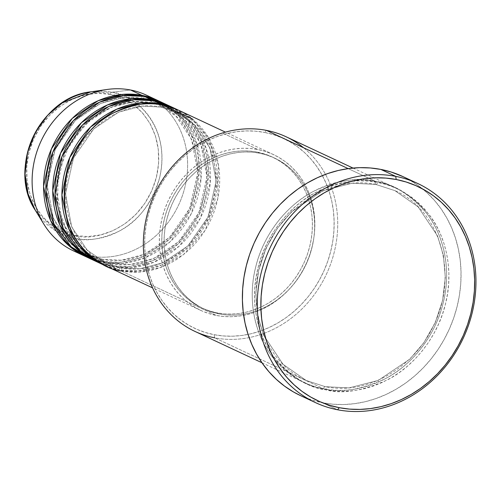 <?xml version="1.0" encoding="UTF-8"?>
<svg xmlns="http://www.w3.org/2000/svg" width="501" height="501" viewBox="0 0 501 501"><rect width="100%" height="100%" fill="white"/><g stroke="black" fill="none" stroke-linecap="round" stroke-linejoin="round"><path stroke-width="0.38" stroke-dasharray="2.5 1.88" d="M75.075 235.508C93.011 241.958 142.516 229.345 156.406 177.285C168.561 124.881 129.615 95.146 110.264 94.37A2.687 1.234 101 0 1 111.736 92.265C131.776 93.067 172.106 123.86 159.518 178.118C151.383 204.095 137.725 221.874 118.543 231.468C100.945 239.296 86.529 241.607 75.3 238.413A2.687 1.234 101 0 1 75.075 235.508L87.85 236.56L100.807 234.863L113.451 230.473L125.3 223.565L135.89 214.409L144.82 203.35L151.753 190.812L156.406 177.285L158.617 163.276L158.291 149.336L155.442 135.996L150.181 123.766L142.71 113.12L133.316 104.465L122.363 98.133L110.264 94.37L97.495 93.318L84.531 95.021L71.887 99.411L60.039 106.312L49.449 115.474L40.518 126.534L33.586 139.071L28.933 152.598L26.722 166.608L27.048 180.548L29.897 193.887L35.158 206.118L42.629 216.764L52.023 225.419L62.976 231.75L75.075 235.508A2.687 1.234 -79 0 0 75.3 238.413A75.707 66.783 115.1 0 0 159.518 178.118A75.707 66.783 115.1 0 0 111.736 92.265L130.554 89.998L111.736 92.265A75.707 66.783 115.1 0 0 90.906 91.827L111.736 92.265A2.687 1.234 -79 0 0 110.264 94.37C92.328 87.925 42.823 100.538 28.933 152.598C16.777 205.003 55.724 234.737 75.075 235.508M160.852 107.07A2.687 1.234 -79 0 0 161.003 107.114A2.687 1.234 -79 0 0 162.65 105.01A2.687 1.234 101 0 1 161.003 107.114A2.687 1.234 101 0 1 160.852 107.07L142.071 106.106L118.787 112.067L93.756 128.926L73.522 157.953L65.499 193.881L71.656 226.847L87.143 250.037L105.529 262.9L87.143 250.037L71.656 226.847L65.499 193.881L73.522 157.953L93.756 128.926L118.787 112.067L142.071 106.106L160.852 107.07A2.687 1.234 101 0 1 160.358 103.939A2.687 1.234 -79 0 0 160.852 107.07L176.095 112.017L160.852 107.07M105.536 265.868A85.972 75.839 115.1 0 0 121.267 270.972L216.407 315.467A85.972 75.839 -64.9 0 1 200.676 310.363A85.972 75.839 -64.9 0 1 164.842 209.03A85.972 75.839 -64.9 0 1 257.783 149.505L250.337 148.484L242.766 148.271L235.138 148.866L227.529 150.269L220.008 152.467L212.656 155.429L205.542 159.136L198.728 163.551L192.284 168.63L186.272 174.323L180.748 180.573L175.77 187.324L171.38 194.513L167.622 202.066L164.535 209.913L162.149 217.979L160.477 226.183L159.55 234.443L159.368 242.691L159.932 250.838L161.241 258.81L163.282 266.526L166.031 273.915L169.47 280.904L173.553 287.43L178.256 293.423L183.516 298.834L189.297 303.6L195.54 307.683L202.179 311.046L209.161 313.651L216.407 315.467L223.853 316.494L231.424 316.707L239.052 316.112L246.661 314.709L254.182 312.511L261.535 309.549L268.649 305.842L275.462 301.427L281.906 296.348L287.918 290.655L293.442 284.405L298.421 277.654L302.811 270.465L306.568 262.912L309.656 255.065L312.042 246.999L313.714 238.795L314.641 230.535L314.822 222.287L314.259 214.14L312.95 206.168L310.908 198.452L308.159 191.063L304.721 184.074L300.638 177.548L295.941 171.555L290.674 166.144L284.894 161.378L278.65 157.295L272.012 153.932L265.029 151.327L257.783 149.505L222.469 132.99L257.783 149.505A85.972 75.839 -64.9 0 1 273.515 154.615A85.972 75.839 -64.9 0 1 309.349 255.948A85.972 75.839 -64.9 0 1 216.407 315.467L121.267 270.972A2.687 1.234 -79 0 0 120.766 267.847L105.529 262.9L120.766 267.847A2.687 1.234 -79 0 0 120.622 267.797A2.687 1.234 -79 0 0 118.975 269.901L104.396 265.317A85.972 75.839 -64.9 0 0 118.975 269.901L112.099 266.689A2.687 1.234 -79 0 0 111.598 263.557L96.361 258.61L77.974 245.753L62.487 222.557L56.331 189.591L64.353 153.663L84.588 124.636L109.613 107.778L132.903 101.816L151.684 102.78A2.687 1.234 -79 0 0 151.834 102.824A2.687 1.234 -79 0 0 153.475 100.72A2.687 1.234 101 0 1 151.834 102.824A2.687 1.234 101 0 1 151.684 102.78L134.794 101.678L114.059 106.012L91.195 118.85L70.553 142.002L58.11 173.202L57.584 205.711L67.51 232.451L83.078 250.318M99.849 263.088L112.099 266.689A85.972 75.839 115.1 0 0 205.041 207.163A85.972 75.839 115.1 0 0 169.206 105.83M87.763 253.763L96.361 258.61L111.598 263.557A2.687 1.234 -79 0 0 111.447 263.507A2.687 1.234 -79 0 0 109.807 265.611L95.228 261.034A85.972 75.839 -64.9 0 0 109.807 265.611L102.93 262.399A2.687 1.234 -79 0 0 102.429 259.267L87.187 254.32L68.806 241.463L53.313 218.267L47.163 185.301L55.185 149.373L75.419 120.346L100.444 103.494L123.734 97.526L142.516 98.49A2.687 1.234 -79 0 0 142.66 98.54A2.687 1.234 -79 0 0 144.307 96.436A2.687 1.234 101 0 1 142.66 98.54A2.687 1.234 101 0 1 142.516 98.49L123.734 97.526L100.444 103.494L75.419 120.346L55.185 149.373L47.163 185.301L53.313 218.267L68.806 241.463L87.187 254.32L102.429 259.267A2.687 1.234 -79 0 0 102.279 259.224A2.687 1.234 -79 0 0 100.638 261.328L86.053 256.744A85.972 75.839 -64.9 0 0 100.638 261.328L89.172 255.967L75.3 238.413L89.172 255.967A85.972 75.839 115.1 0 0 182.113 196.442A85.972 75.839 115.1 0 0 146.286 95.109M151.183 99.649A2.687 1.234 -79 0 0 151.684 102.78A2.687 1.234 101 0 1 151.183 99.649M90.681 258.798L102.93 262.399A85.972 75.839 115.1 0 0 195.872 202.874A85.972 75.839 115.1 0 0 160.038 101.54M142.015 95.359A2.687 1.234 -79 0 0 142.516 98.49A2.687 1.234 101 0 1 142.015 95.359M303.568 147.751A107.464 94.795 -64.9 0 1 326.401 274.26A107.464 94.795 -64.9 0 1 214.672 337.824L214.171 334.693A104.778 92.428 115.1 0 0 330.735 251.245A104.778 92.428 115.1 0 0 264.603 132.427L266.394 130.366L264.603 132.427L273.433 134.65L281.938 137.819L290.035 141.915L297.638 146.893L304.683 152.705L311.102 159.299L316.826 166.601L321.811 174.555L325.994 183.072L329.345 192.077L331.831 201.483L333.428 211.197L334.117 221.129L333.898 231.174L332.764 241.25L330.735 251.245L327.823 261.077L324.059 270.64L319.481 279.84L314.127 288.601L308.059 296.83L301.326 304.451L293.999 311.39L286.146 317.578L277.842 322.957L269.169 327.479L260.207 331.092L251.045 333.766L241.776 335.476L232.477 336.202L223.246 335.939L214.171 334.693L205.341 332.476L196.837 329.301L188.739 325.205L181.137 320.227L174.091 314.415L167.672 307.827L161.948 300.519L156.97 292.565L152.78 284.048L149.43 275.043L146.943 265.636L145.346 255.923L144.657 245.991L144.877 235.946L146.01 225.87L148.046 215.875L150.958 206.049L154.715 196.486L159.299 187.28L164.647 178.519L170.716 170.29L177.448 162.668L184.775 155.73L192.628 149.542L200.932 144.163L209.606 139.647L218.568 136.034L227.73 133.36L237.004 131.65L246.298 130.918L255.529 131.181L264.603 132.427A104.778 92.428 115.1 0 0 148.046 215.875A104.778 92.428 115.1 0 0 214.171 334.693L214.672 337.824A107.464 94.795 115.1 0 0 330.848 263.42A107.464 94.795 115.1 0 0 286.058 136.754M375.788 184.424A2.687 1.234 -79 0 0 375.938 184.474A2.687 1.234 -79 0 0 377.579 182.37C361.641 177.83 341.181 181.118 316.194 192.234C292.108 204.251 266.438 232.671 258.034 267.96C248.884 303.099 258.666 338.382 274.817 358.196C292.215 377.516 309.23 388.056 325.857 389.822A2.687 1.234 -79 0 0 325.356 386.697L306.186 380.472L283.052 364.296L263.57 335.113L257.708 315.567L255.823 293.642L258.56 270.703L265.918 248.446L277.247 228.462L291.375 211.923L322.863 190.718L352.159 183.216L375.788 184.424L352.159 183.216L322.863 190.718L291.375 211.923L277.247 228.462L265.918 248.446L258.56 270.703L255.823 293.642L257.708 315.567L263.57 335.113L283.052 364.296L306.186 380.472L325.356 386.697A2.687 1.234 -79 0 0 325.212 386.647A2.687 1.234 -79 0 0 323.565 388.751C306.938 386.985 289.922 376.439 272.525 357.125C256.374 337.311 246.586 302.028 255.742 266.883C264.146 231.6 289.816 203.181 313.902 191.163C338.889 180.047 359.349 176.759 375.287 181.299A2.687 1.234 -79 0 0 375.788 184.424A2.687 1.234 101 0 1 375.287 181.299A107.464 94.795 -64.9 0 1 394.951 187.681A107.464 94.795 -64.9 0 1 439.74 314.352A107.464 94.795 -64.9 0 1 323.565 388.751L214.672 337.824L323.565 388.751A107.464 94.795 -64.9 0 1 303.9 382.369A107.464 94.795 -64.9 0 1 259.111 255.704A107.464 94.795 -64.9 0 1 375.287 181.299L348.164 168.612L375.287 181.299C391.92 183.065 408.929 193.611 426.326 212.925C442.477 232.74 452.265 268.022 443.116 303.168C434.705 338.451 409.035 366.87 384.95 378.888C359.962 390.003 339.503 393.291 323.565 388.751A2.687 1.234 101 0 1 325.212 386.647A2.687 1.234 101 0 1 325.356 386.697L348.984 387.906L378.28 380.403L409.768 359.198L423.902 342.659L435.225 322.682L442.583 300.418L445.32 277.485L443.435 255.554L437.573 236.009L418.091 206.825L394.963 190.656L375.788 184.424L394.963 190.656L418.091 206.825L437.573 236.009L443.435 255.554L445.32 277.485L442.583 300.418L435.225 322.682L423.902 342.659L409.768 359.198L378.28 380.403L348.984 387.906L325.356 386.697A2.687 1.234 101 0 1 325.857 389.822L335.163 391.106L344.632 391.369L354.163 390.623L363.676 388.87L373.076 386.127L382.263 382.42L391.162 377.785L399.679 372.268L407.733 365.924L415.248 358.81L422.149 350.994L428.374 342.552L433.866 333.566L438.557 324.122L442.421 314.315L445.408 304.239L447.487 293.981L448.652 283.654L448.877 273.346L448.17 263.163L446.535 253.199L443.986 243.555L440.548 234.318L436.252 225.575L431.142 217.421L425.274 209.932L418.692 203.168L411.465 197.206L403.662 192.102L395.364 187.9L386.64 184.65L377.579 182.37L368.273 181.093L358.804 180.823L349.272 181.569L339.759 183.322L330.366 186.065L321.172 189.773L312.273 194.407L303.763 199.924L295.703 206.274L288.188 213.388L281.286 221.204L275.062 229.646L269.576 238.626L264.879 248.07L261.021 257.877L258.034 267.96L255.948 278.212L254.79 288.545L254.558 298.846L255.266 309.036L256.9 318.999L259.455 328.643L262.893 337.881L267.183 346.617L272.293 354.771L278.168 362.267L284.75 369.024L291.97 374.986L299.773 380.09L308.077 384.292L316.801 387.549L325.857 389.822C341.795 394.362 362.254 391.074 387.242 379.965C411.327 367.941 436.997 339.521 445.408 304.239C454.557 269.1 444.769 233.81 428.618 214.002C411.221 194.682 394.212 184.136 377.579 182.37A2.687 1.234 101 0 1 375.938 184.474A2.687 1.234 101 0 1 375.788 184.424M96.367 261.578A85.972 75.839 115.1 0 0 112.099 266.689L118.975 269.901L138.195 270.909L162.011 264.91L187.675 247.882L208.648 218.43L217.371 181.7L211.604 147.613L196.035 123.302L177.229 109.594A85.972 75.839 -64.9 0 1 211.672 211.053A85.972 75.839 -64.9 0 1 118.975 269.901A2.687 1.234 101 0 1 120.622 267.797A2.687 1.234 101 0 1 120.766 267.847L139.547 268.805L162.838 262.843L187.862 245.991L208.097 216.958L216.125 181.036L209.969 148.071L194.482 124.874L176.095 112.017L194.482 124.874L209.969 148.071L216.125 181.036L208.097 216.958L187.862 245.991L162.838 262.843L139.547 268.805L120.766 267.847A2.687 1.234 101 0 1 121.267 270.972A85.972 75.839 115.1 0 0 214.209 211.453A85.972 75.839 115.1 0 0 178.381 110.12M219.344 313.952L217.052 312.875A83.285 73.465 115.1 0 0 307.088 255.216A83.285 73.465 115.1 0 0 272.381 157.051A83.285 73.465 115.1 0 0 257.138 152.097L259.43 153.174A83.285 73.465 -64.9 0 1 274.673 158.122A83.285 73.465 -64.9 0 1 309.38 256.287A83.285 73.465 -64.9 0 1 219.344 313.952L226.558 314.941L233.892 315.148L241.282 314.572L248.659 313.213L255.936 311.083L263.063 308.209L269.958 304.621L276.558 300.343L282.796 295.427L288.62 289.91L293.974 283.854L298.796 277.31L303.049 270.352L306.687 263.031L309.681 255.429L311.998 247.619L313.607 239.672L314.509 231.669L314.684 223.678L314.14 215.787L312.868 208.065L310.896 200.588L308.228 193.43L304.902 186.66L300.944 180.335L296.392 174.53L291.294 169.294L285.689 164.672L279.646 160.715L273.208 157.458L266.451 154.934L259.43 153.174L252.216 152.179L244.883 151.972L237.493 152.554L230.122 153.913L222.839 156.036L215.712 158.911L208.817 162.499L202.222 166.777L195.979 171.693L190.155 177.21L184.8 183.266L179.978 189.81L175.726 196.774L172.087 204.089L169.094 211.691L166.783 219.501L165.167 227.448L164.265 235.457L164.09 243.442L164.635 251.333L165.906 259.055L167.879 266.532L170.547 273.69L173.872 280.466L177.83 286.785L182.383 292.59L187.487 297.832L193.085 302.447L199.129 306.405L205.567 309.662L212.324 312.186L219.344 313.952A83.285 73.465 -64.9 0 1 204.107 308.998A83.285 73.465 -64.9 0 1 169.394 210.833A83.285 73.465 -64.9 0 1 259.43 153.174L257.138 152.097A83.285 73.465 115.1 0 0 167.102 209.762A83.285 73.465 115.1 0 0 201.809 307.927A83.285 73.465 115.1 0 0 217.052 312.875L219.344 313.952M300.5 395.608A120.898 106.644 115.1 0 0 322.625 402.791L337.524 409.762L322.625 402.791A120.898 106.644 115.1 0 0 453.324 319.087A120.898 106.644 115.1 0 0 402.936 176.59M151.891 98.058A85.972 75.839 -64.9 0 1 180.855 199.799A85.972 75.839 -64.9 0 1 89.172 255.967L100.638 261.328A2.687 1.234 101 0 1 102.279 259.224A2.687 1.234 101 0 1 102.429 259.267L121.211 260.232L144.501 254.27L169.526 237.411L189.76 208.385L197.782 172.457L191.626 139.491L176.139 116.295L157.752 103.438L142.516 98.49L157.752 103.438L176.139 116.295L191.626 139.491L197.782 172.457L189.76 208.385L169.526 237.411L144.501 254.27L121.211 260.232L102.429 259.267A2.687 1.234 101 0 1 102.93 262.399L109.807 265.611A2.687 1.234 101 0 1 111.447 263.507A2.687 1.234 101 0 1 111.598 263.557L130.379 264.522L153.669 258.554L178.694 241.701L198.928 212.674L206.951 176.747L200.801 143.781L185.307 120.584L166.927 107.728L151.684 102.78L166.927 107.728L185.307 120.584L200.801 143.781L206.951 176.747L198.928 212.674L178.694 241.701L153.669 258.554L130.379 264.522L111.598 263.557A2.687 1.234 101 0 1 112.099 266.689L130.836 267.734L154.001 262.167L179.139 246.204L200.306 218.267L210.27 182.633L206.212 148.478L191.952 123.14L173.715 108.147M158.886 101.014A85.972 75.839 -64.9 0 1 193.336 202.479A85.972 75.839 -64.9 0 1 100.638 261.328L119.858 262.33L143.674 256.33L169.332 239.303L190.305 209.856L199.035 173.127L193.261 139.04L177.698 114.723L158.886 101.014M168.06 105.304A85.972 75.839 -64.9 0 1 202.504 206.763A85.972 75.839 -64.9 0 1 109.807 265.611L129.026 266.62L152.843 260.62L178.506 243.592L199.473 214.146L208.203 177.417L202.435 143.324L186.867 119.013L168.06 105.304M87.199 257.289A85.972 75.839 115.1 0 0 102.93 262.399L121.668 263.445L144.833 257.877L169.964 241.914L191.131 213.977L201.101 178.343L197.043 144.194L182.784 118.85L164.541 103.857M73.44 250.857A85.972 75.839 115.1 0 0 89.172 255.967A85.972 75.839 -64.9 0 1 79.302 253.268M35.421 210.458A75.707 66.783 115.1 0 0 75.3 238.413L55.26 230.56L35.421 210.458M403.017 176.628L410.156 180.354L418.93 186.096L427.065 192.804L434.467 200.406L441.074 208.836L446.817 218.01L451.651 227.842L455.515 238.232L458.384 249.085L460.225 260.295L461.026 271.749L460.77 283.347L459.461 294.97L457.119 306.506L453.756 317.847L449.416 328.875L444.13 339.503L437.962 349.61L430.954 359.104L423.188 367.897L414.734 375.9L405.672 383.04L396.091 389.246L386.083 394.462L375.744 398.633L365.173 401.714L354.47 403.687L343.742 404.532L333.096 404.232L322.625 402.791L312.436 400.23L300.581 395.646M195.008 331.437A107.464 94.795 115.1 0 0 214.672 337.824M257.138 152.097L264.159 153.863L270.916 156.387L277.354 159.644L283.397 163.602L288.996 168.217L294.1 173.459L298.652 179.264L302.61 185.583L305.936 192.359L308.603 199.517L310.576 206.994L311.847 214.716L312.392 222.607L312.217 230.592L311.315 238.601L309.699 246.548L307.389 254.358L304.395 261.96L300.757 269.275L296.504 276.239L291.682 282.783L286.328 288.839L280.504 294.356L274.266 299.272L267.666 303.55L260.77 307.138L253.644 310.013L246.36 312.136L238.99 313.494L231.6 314.077L224.266 313.87L217.052 312.875L210.032 311.115L203.274 308.591L196.837 305.334L190.793 301.377L185.195 296.755L180.091 291.519L175.538 285.714L171.58 279.389L168.255 272.619L165.587 265.461L163.614 257.984L162.343 250.262L161.798 242.371L161.973 234.387L162.875 226.377L164.491 218.43L166.802 210.62L169.795 203.018L173.434 195.703L177.686 188.739L182.508 182.195L187.862 176.139L193.687 170.622L199.924 165.706L206.525 161.428L213.42 157.84L220.546 154.966L227.83 152.836L235.201 151.484L242.59 150.901L249.924 151.108L257.138 152.097M121.267 270.972L138.664 272.112L160.007 267.672L183.554 254.502L204.859 230.736L217.785 198.646L218.474 165.13L208.366 137.468L192.384 118.919M160.99 107.114C128.275 100.062 90.117 121.712 74.53 156.506C54.741 196.524 69.796 247.488 105.529 262.9L120.635 267.803C153.35 274.849 191.501 253.205 207.095 218.405C226.884 178.387 211.829 127.423 176.095 112.017L160.99 107.114M151.822 102.824C119.106 95.772 80.949 117.422 65.362 152.223C45.566 192.234 60.627 243.204 96.361 258.61L111.46 263.513C144.175 270.565 182.333 248.916 197.92 214.115C217.716 174.104 202.661 123.133 166.927 107.728L151.822 102.824M142.653 98.534C109.932 91.483 71.781 113.132 56.193 147.933C36.398 187.944 51.453 238.914 87.187 254.32L102.292 259.224C135.007 266.275 173.164 244.626 188.752 209.825C208.548 169.814 193.486 118.843 157.752 103.438L142.653 98.534M375.925 184.474C334.699 175.594 286.71 202.842 267.114 246.592C242.227 296.899 261.146 361.039 306.186 380.472L325.224 386.653C366.45 395.527 414.433 368.279 434.035 324.529C458.916 274.229 439.997 210.088 394.963 190.656L375.925 184.474M273.515 154.615L225.431 132.126M274.673 158.122L272.381 157.051M394.951 187.681L352.992 168.054M303.9 382.369L261.935 362.743M204.107 308.998L201.809 307.927M200.676 310.363L152.592 287.875"/><path stroke-width="0.75" d="M225.431 132.126L178.381 110.12A85.972 75.839 115.1 0 0 162.65 105.01C149.899 101.384 133.529 104.014 113.539 112.9C91.758 123.791 76.246 143.981 67.009 173.484C61.366 203.675 65.838 227.742 80.436 245.672C94.357 261.127 107.966 269.563 121.267 270.972M176.089 109.049L169.206 105.83A85.972 75.839 115.1 0 0 153.475 100.72L160.358 103.939A85.972 75.839 -64.9 0 0 67.416 163.464A85.972 75.839 -64.9 0 0 103.244 264.797A85.972 75.839 -64.9 0 0 104.396 265.317L85.258 252.485L68.856 228.926L61.911 194.977L69.733 157.546L90.524 127.054L116.533 109.274L140.8 102.962L160.358 103.939A85.972 75.839 -64.9 0 1 176.089 109.049A85.972 75.839 -64.9 0 1 177.229 109.594L160.358 103.939L153.475 100.72L133.579 99.774L108.849 106.419L82.496 124.987L61.936 156.55L55.079 194.651L63.22 228.393L80.429 251.145L99.849 263.088M166.914 104.759L160.038 101.54A85.972 75.839 115.1 0 0 144.307 96.436L151.183 99.649A85.972 75.839 -64.9 0 0 58.241 159.174A85.972 75.839 -64.9 0 0 94.075 260.507A85.972 75.839 -64.9 0 0 95.228 261.034L76.089 248.195L59.688 224.642L52.743 190.687L60.565 153.256L81.356 122.764L107.364 104.985L131.631 98.672L151.183 99.649A85.972 75.839 -64.9 0 1 166.914 104.759A85.972 75.839 -64.9 0 1 168.06 105.304L151.183 99.649L144.307 96.436L124.411 95.484L99.68 102.129L73.328 120.703L52.762 152.26L45.91 190.361L54.052 224.104L71.261 246.855L90.681 258.798M83.078 250.318L87.763 253.763M157.746 100.469L146.286 95.109A85.972 75.839 115.1 0 0 130.554 89.998L142.015 95.359A85.972 75.839 -64.9 0 0 49.073 154.884A85.972 75.839 -64.9 0 0 84.907 256.218A85.972 75.839 -64.9 0 0 86.053 256.744L66.921 243.912L50.52 220.352L43.574 186.397L51.396 148.966L72.188 118.474L98.196 100.695L122.463 94.382L142.015 95.359A85.972 75.839 -64.9 0 1 157.746 100.469A85.972 75.839 -64.9 0 1 158.886 101.014L142.015 95.359L130.554 89.998A85.972 75.839 -64.9 0 1 151.891 98.058M352.992 168.054L286.058 136.754A107.464 94.795 115.1 0 0 266.394 130.366A107.464 94.795 -64.9 0 1 303.568 147.751M395.715 176.371L396.216 179.502A118.211 104.277 -64.9 0 1 470.821 313.557A118.211 104.277 -64.9 0 1 339.315 407.701L337.524 409.762A120.898 106.644 115.1 0 0 472.017 313.476A120.898 106.644 115.1 0 0 395.715 176.371A120.898 106.644 -64.9 0 1 417.834 183.554A120.898 106.644 -64.9 0 1 468.222 326.057A120.898 106.644 -64.9 0 1 337.524 409.762A120.898 106.644 -64.9 0 1 315.405 402.579A120.898 106.644 -64.9 0 1 265.016 260.075A120.898 106.644 -64.9 0 1 395.715 176.371L380.816 169.407L395.715 176.371A120.898 106.644 115.1 0 0 261.221 272.657A120.898 106.644 115.1 0 0 337.524 409.762L339.315 407.701L349.554 409.11L359.968 409.405L370.458 408.584L380.923 406.655L391.256 403.637L401.364 399.56L411.152 394.462L420.521 388.394L429.382 381.411L437.649 373.583L445.245 364.985L452.09 355.704L458.127 345.815L463.293 335.432L467.539 324.642L470.821 313.557L473.113 302.278L474.391 290.912L474.641 279.577L473.865 268.373L472.061 257.414L469.255 246.805L465.479 236.641L460.751 227.028L455.133 218.06L448.677 209.819L441.437 202.379L433.484 195.822L424.904 190.211L415.774 185.589L406.179 182.007L396.216 179.502L385.977 178.099L375.562 177.805L365.072 178.625L354.614 180.554L344.275 183.566L334.167 187.65L324.379 192.741L315.01 198.816L306.149 205.792L297.882 213.62L290.292 222.219L283.441 231.506L277.404 241.388L272.243 251.771L267.997 262.562L264.71 273.646L262.418 284.931L261.14 296.291L260.889 307.633L261.666 318.83L263.47 329.79L266.275 340.404L270.058 350.562L274.78 360.175L280.397 369.143L286.86 377.391L294.1 384.824L302.047 391.381L310.626 396.999L319.757 401.62L329.351 405.196L339.315 407.701A118.211 104.277 -64.9 0 1 264.71 273.646A118.211 104.277 -64.9 0 1 396.216 179.502L395.715 176.371M192.384 118.919L162.65 105.01A85.972 75.839 115.1 0 0 69.708 164.535A85.972 75.839 115.1 0 0 105.536 265.868L152.592 287.875M214.672 337.824A107.464 94.795 -64.9 0 1 146.849 215.956A107.464 94.795 -64.9 0 1 266.394 130.366L348.164 168.612L266.394 130.366A107.464 94.795 115.1 0 0 150.219 204.771A107.464 94.795 115.1 0 0 195.008 331.437L261.935 362.743M417.834 183.554L402.936 176.59A120.898 106.644 115.1 0 0 380.816 169.407A120.898 106.644 115.1 0 0 250.118 253.105A120.898 106.644 115.1 0 0 300.5 395.608L315.405 402.579M164.541 103.857L144.307 96.436A85.972 75.839 115.1 0 0 51.365 155.955A85.972 75.839 115.1 0 0 87.199 257.289L94.075 260.507M79.302 253.268A85.972 75.839 -64.9 0 1 43.888 224.216A85.972 75.839 -64.9 0 1 106.895 89.504A85.972 75.839 -64.9 0 1 130.554 89.998A85.972 75.839 115.1 0 0 37.613 149.523A85.972 75.839 115.1 0 0 73.44 250.857L84.907 256.218M43.888 224.216L35.421 210.458C6.688 168.342 40.174 96.762 90.906 91.827A75.707 66.783 115.1 0 0 35.421 210.458L28.1 193.95L25.063 174.01L27.524 152.542L35.515 132.145L47.764 115.174L62.262 102.893L90.906 91.827L106.895 89.504M300.581 395.646L293.279 391.845L284.505 386.096L276.377 379.395L268.974 371.786L262.367 363.357L256.618 354.182L251.79 344.35L247.92 333.96L245.052 323.107L243.21 311.898L242.415 300.443L242.672 288.845L243.974 277.228L246.323 265.693L249.68 254.351L254.02 243.317L259.305 232.696L265.48 222.588L272.481 213.094L280.247 204.295L288.701 196.292L297.763 189.153L307.345 182.946L317.352 177.736L327.692 173.565L338.263 170.478L348.965 168.505L359.693 167.666L370.345 167.967L380.816 169.407L391.005 171.968L403.017 176.628M173.715 108.147L153.475 100.72A85.972 75.839 115.1 0 0 60.533 160.245A85.972 75.839 115.1 0 0 96.367 261.578L103.244 264.797"/></g></svg>
